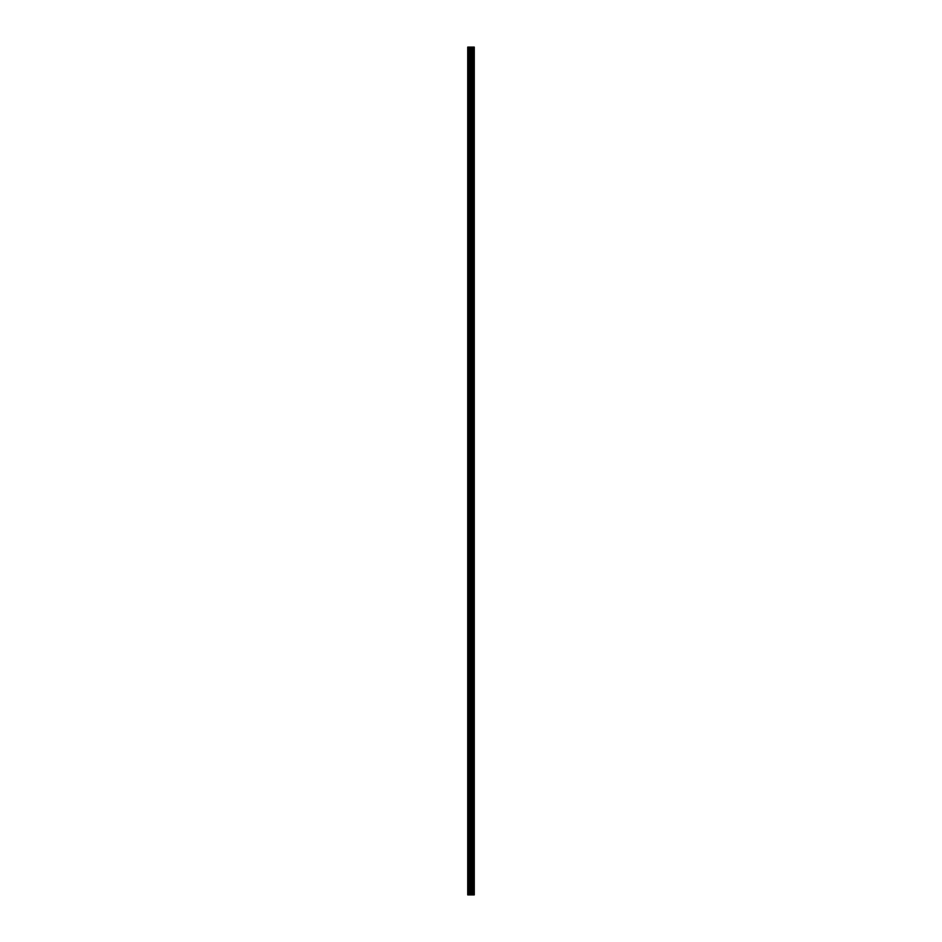 <?xml version="1.0" encoding="UTF-8"?>
<svg xmlns="http://www.w3.org/2000/svg" width="942" height="942" viewBox="0 0 942 942"><rect width="100%" height="100%" fill="white"/><g stroke="black" fill="none" stroke-linecap="round" stroke-linejoin="round"><path stroke-width="1.41" d="M470.223 894.9L474.273 894.9L474.273 47.1L467.727 47.1L467.727 894.9L470.223 894.9L470.223 47.1M474.026 894.9L474.026 47.1M471.459 894.9L471.459 47.1M471.365 894.9L471.365 47.1M468.103 894.9L468.103 47.1M474.156 894.9L474.156 47.1M473.414 894.9L473.414 47.1M473.379 894.9L473.379 47.1M473.096 894.9L473.096 47.1M472.99 894.9L472.99 47.1M472.484 894.9L472.484 47.1M472.378 894.9L472.378 47.1M472.107 894.9L472.107 47.1M472.06 894.9L472.06 47.1M471.318 894.9L471.318 47.1M471.177 894.9L471.177 47.1M470.364 894.9L470.364 47.1M469.163 894.9L469.163 47.1M469.01 894.9L469.01 47.1"/></g></svg>
